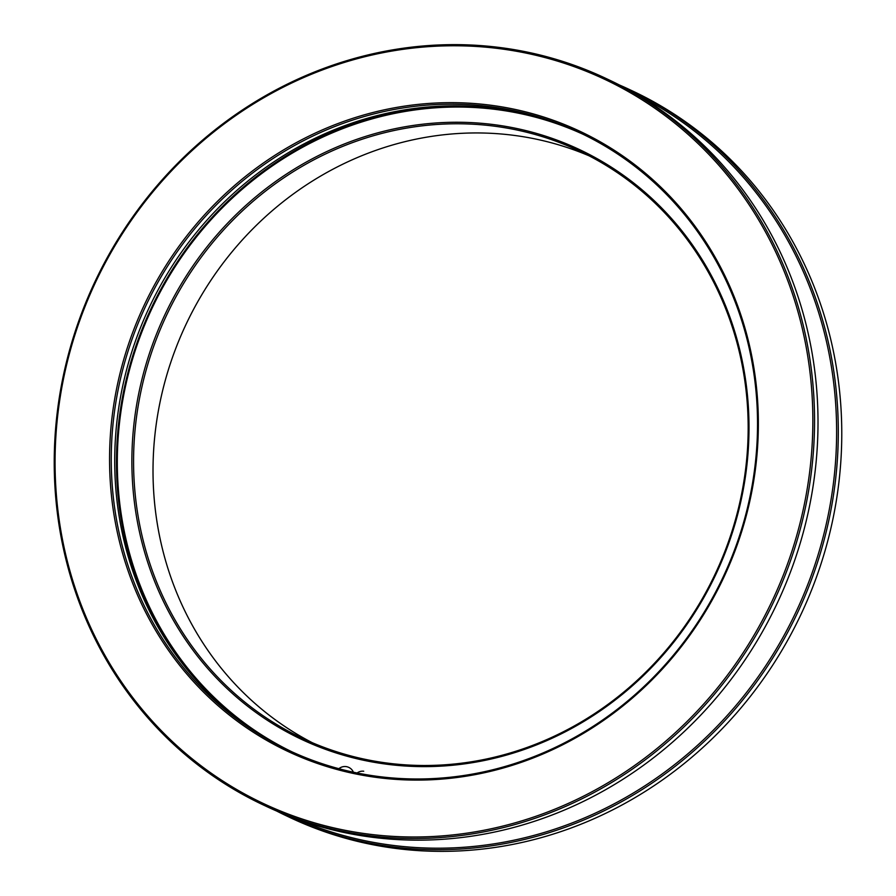 <?xml version="1.0" encoding="UTF-8"?>
<svg xmlns="http://www.w3.org/2000/svg" width="896" height="896" viewBox="0 0 896 896"><rect width="100%" height="100%" fill="white"/><g stroke="black" fill="none" stroke-linecap="round" stroke-linejoin="round"><path stroke-width="1.34" d="M312.166 742.65A324.643 303.285 115.3 0 1 175.414 349.35A324.643 303.285 115.3 0 1 540.837 140.168A324.643 303.285 115.3 0 1 589.019 155.792M296.352 818.888A400.288 373.946 -64.7 0 0 358.422 839.294A400.288 373.946 -64.7 0 0 809.547 579.925A400.288 373.946 -64.7 0 0 637.795 95.11M619.282 84.93A401.632 375.2 115.3 0 1 629.507 89.555A401.632 375.2 115.3 0 1 813.064 575.344A401.632 375.2 115.3 0 1 358.523 840.795A401.632 375.2 115.3 0 1 286.798 816.021A401.632 375.2 115.3 0 1 276.718 811.07M286.798 816.021L290.248 817.656A401.632 375.2 -64.7 0 0 361.984 842.43A401.632 375.2 -64.7 0 0 816.525 576.979A401.632 375.2 -64.7 0 0 632.968 91.179L629.507 89.555M359.576 759.371A325.987 304.539 115.3 0 1 142.666 376.443A325.987 304.539 115.3 0 1 521.304 129.506A325.987 304.539 115.3 0 1 738.214 512.434A325.987 304.539 115.3 0 1 359.576 759.371M521.405 130.995A324.643 303.285 -64.7 0 0 153.978 345.576A324.643 303.285 -64.7 0 0 302.355 738.259A324.643 303.285 -64.7 0 0 360.349 758.274A324.643 303.285 -64.7 0 0 727.765 543.704A324.643 303.285 -64.7 0 0 579.387 151.021A324.643 303.285 -64.7 0 0 521.405 130.995M583.061 134.277A341.387 318.92 -64.7 0 0 525.123 114.632A341.387 318.92 -64.7 0 0 139.373 338.587A341.387 318.92 -64.7 0 0 291.771 751.744M195.899 679.806A342.72 320.174 115.3 0 1 151.301 308.034A342.72 320.174 115.3 0 1 466.581 106.03M166.118 640.427A345.397 322.672 115.3 0 1 144.693 598.853M371.538 117.992A345.397 322.672 115.3 0 1 417.245 108.091M334.667 828.094A400.288 373.946 -64.7 0 0 799.602 524.877A400.288 373.946 -64.7 0 0 533.254 54.667A400.288 373.946 -64.7 0 0 68.32 357.885A400.288 373.946 -64.7 0 0 334.667 828.094M534.016 53.57A401.632 375.2 115.3 0 1 605.752 78.344A401.632 375.2 115.3 0 1 789.309 564.133A401.632 375.2 115.3 0 1 334.768 829.584A401.632 375.2 115.3 0 1 263.032 804.821A401.632 375.2 115.3 0 1 79.475 319.021A401.632 375.2 115.3 0 1 534.016 53.57M263.032 804.821L266.493 806.445A401.632 375.2 -64.7 0 0 338.229 831.219A401.632 375.2 -64.7 0 0 792.77 565.768A401.632 375.2 -64.7 0 0 609.202 79.979L605.752 78.344M290.472 751.139A341.387 318.92 115.3 0 1 136.517 338.083A341.387 318.92 115.3 0 1 522.525 113.4A341.387 318.92 115.3 0 1 581.773 133.65M348.947 772.475A342.72 320.174 115.3 0 1 120.904 369.891A342.72 320.174 115.3 0 1 518.974 110.275A342.72 320.174 115.3 0 1 747.018 512.859A342.72 320.174 115.3 0 1 348.947 772.475M519.075 111.776A341.387 318.92 -64.7 0 0 132.709 337.411A341.387 318.92 -64.7 0 0 288.736 750.333A341.387 318.92 -64.7 0 0 349.709 771.389A341.387 318.92 -64.7 0 0 736.075 545.754A341.387 318.92 -64.7 0 0 580.048 132.832A341.387 318.92 -64.7 0 0 519.075 111.776M363.72 771.221A9.24 9.24 0 0 0 357.134 772.979M353.382 772.195A9.24 9.24 0 0 0 338.89 768.701"/></g></svg>
